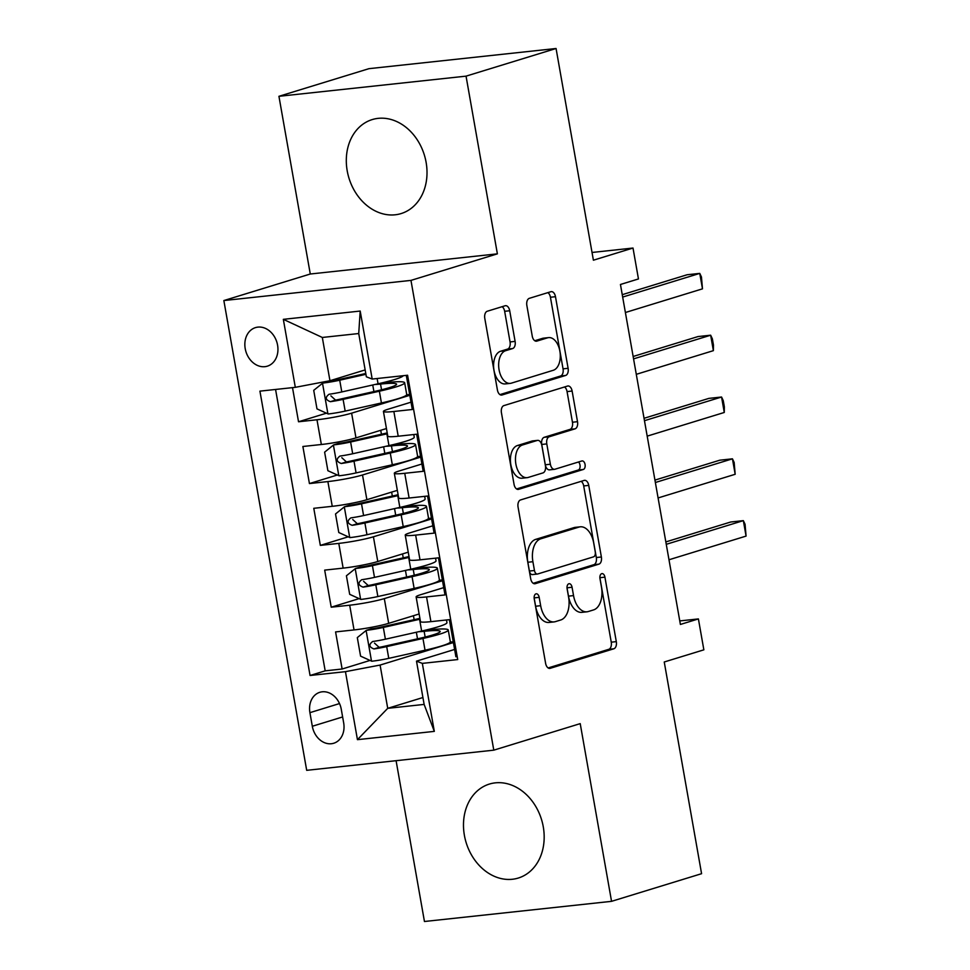 <?xml version="1.0" encoding="UTF-8"?>
<svg xmlns="http://www.w3.org/2000/svg" width="970" height="970" viewBox="0 0 970 970"><rect width="100%" height="100%" fill="white"/><g stroke="black" fill="none" stroke-linecap="round" stroke-linejoin="round"><path stroke-width="1.45" d="M535.973 593.858A4.329 2.558 83.8 0 0 534.24 598.866L545.613 663.335A6.184 3.65 83.8 0 0 549.808 668.403A6.184 3.65 83.8 0 0 550.208 668.318L613.84 648.784A6.184 3.65 83.8 0 0 616.302 641.631L604.928 577.162A4.329 2.558 83.8 0 0 601.994 573.609A4.329 2.558 83.8 0 0 601.715 573.67A4.329 2.558 83.8 0 0 599.981 578.678L601.461 587.02A19.8 11.688 83.8 0 1 593.567 609.912L588.269 611.536A19.8 11.688 83.8 0 1 586.959 611.803A19.8 11.688 83.8 0 1 573.537 595.592L572.058 587.25A4.329 2.558 83.8 0 0 569.123 583.71A4.329 2.558 83.8 0 0 568.844 583.77A4.329 2.558 83.8 0 0 567.111 588.778L568.59 597.12A19.8 11.688 83.8 0 1 560.696 620L555.398 621.637A19.8 11.688 83.8 0 1 554.088 621.903A19.8 11.688 83.8 0 1 540.666 605.692L539.187 597.35A4.329 2.558 83.8 0 0 536.252 593.798A4.329 2.558 83.8 0 0 535.973 593.858M347.212 170.829A49.167 39.418 -107.1 0 0 401.095 213.582A49.167 39.418 -107.1 0 0 426.109 162.329A49.167 39.418 -107.1 0 0 372.225 119.577A49.167 39.418 -107.1 0 0 347.212 170.829M464.387 835.315A49.167 39.418 -107.1 0 0 518.259 878.056A49.167 39.418 -107.1 0 0 543.273 826.816A49.167 39.418 -107.1 0 0 489.401 784.063A49.167 39.418 -107.1 0 0 464.387 835.315M245.216 348.642A20.164 16.175 -107.1 0 0 267.32 366.175A20.164 16.175 -107.1 0 0 277.578 345.15A20.164 16.175 -107.1 0 0 255.474 327.617A20.164 16.175 -107.1 0 0 245.216 348.642M509.711 310.752A6.184 3.65 83.8 0 0 505.515 305.683A6.184 3.65 83.8 0 0 505.103 305.768L487.255 311.249A6.184 3.65 83.8 0 0 484.794 318.403L497.416 390.001A6.184 3.65 83.8 0 0 501.611 395.069A6.184 3.65 83.8 0 0 502.024 394.984L565.643 375.451A6.184 3.65 83.8 0 0 568.105 368.297L555.483 296.699A6.184 3.65 83.8 0 0 551.287 291.63A6.184 3.65 83.8 0 0 550.875 291.715L529.317 298.336A6.184 3.65 83.8 0 0 526.855 305.489L532.251 336.129A6.184 3.65 83.8 0 0 536.446 341.197A6.184 3.65 83.8 0 0 536.859 341.113L547.553 337.827A16.551 9.773 83.8 0 1 548.644 337.608A16.551 9.773 83.8 0 1 560.017 352.086A16.551 9.773 83.8 0 1 553.276 370.285L511.384 383.15A16.551 9.773 83.8 0 1 510.305 383.38A16.551 9.773 83.8 0 1 498.932 368.903A16.551 9.773 83.8 0 1 505.661 350.691L512.645 348.545A6.184 3.65 83.8 0 0 515.106 341.391L509.711 310.752L504.655 311.297A6.184 3.65 83.8 0 0 502.12 306.69M396.087 760.686L424.448 921.5L611.549 901.336L701.577 873.691L664.244 661.989L703.856 649.827L698.4 618.921L680.394 624.45L620.448 284.477L638.454 278.948L633.01 248.041L592.027 252.467M466.049 76.145L278.936 96.309L310.279 274.013L497.38 253.849L466.049 76.145L556.065 48.5L593.397 260.202L633.01 248.041M497.38 253.849L410.965 280.391L493.791 750.162L306.69 770.326L223.852 300.554L410.965 280.391M611.549 901.336L580.218 723.632L493.791 750.162M520.526 499.95A6.184 3.65 83.8 0 0 518.065 507.104L530.687 578.69A6.184 3.65 83.8 0 0 534.882 583.758A6.184 3.65 83.8 0 0 535.294 583.673L598.914 564.14A6.184 3.65 83.8 0 0 601.376 556.986L588.754 485.388A6.184 3.65 83.8 0 0 584.558 480.332A6.184 3.65 83.8 0 0 584.146 480.417L520.526 499.95M514.051 484.345L501.429 412.747A6.184 3.65 83.8 0 1 503.891 405.605L567.511 386.06A6.184 3.65 83.8 0 1 567.923 385.975A6.184 3.65 83.8 0 1 572.118 391.043L577.514 421.683A6.184 3.65 83.8 0 1 575.052 428.837L549.25 436.767A6.184 3.65 83.8 0 0 546.789 443.908L550.366 464.242A6.184 3.65 83.8 0 0 554.573 469.31A6.184 3.65 83.8 0 0 554.973 469.225L581.842 460.968A4.329 2.558 83.8 0 1 582.121 460.92A4.329 2.558 83.8 0 1 585.104 464.703A4.329 2.558 83.8 0 1 583.334 469.468L518.659 489.329A6.184 3.65 83.8 0 1 518.247 489.413A6.184 3.65 83.8 0 1 514.051 484.345M278.936 96.309L368.964 68.664L556.065 48.5M292.503 387.636L298.53 421.768L326.453 413.184M409.801 395.299L351.613 413.171A25.208 2.304 170 0 1 316.984 419.767L321.349 444.502L302.882 446.491L309.43 483.569L337.354 474.997M420.701 457.112L362.513 474.985A25.208 2.304 170 0 1 327.884 481.581L332.249 506.316L313.783 508.304L320.33 545.382L348.242 536.81M431.601 518.926L373.414 536.798A25.208 2.304 170 0 1 338.785 543.394L343.137 568.129L324.683 570.117L331.219 607.196L349.685 605.207A25.208 2.304 -10 0 0 384.314 598.611L442.502 580.739M359.142 598.623L331.219 607.196M457.197 656.617L455.9 656.751L449.365 619.66L430.91 621.649A25.208 2.304 -10 0 1 420.483 621.612L416.118 596.877A25.208 2.304 -10 0 0 426.545 596.926L445.012 594.937L438.464 557.847L420.01 559.836A25.208 2.304 -10 0 1 409.582 559.799L405.23 535.076A25.208 2.304 170 0 1 409.825 532.87L432.814 525.813M405.23 535.076A25.208 2.304 170 0 0 415.645 535.113L434.111 533.124L427.564 496.034L409.11 498.022A25.208 2.304 -10 0 1 398.682 497.986L394.329 473.263A25.208 2.304 170 0 1 398.925 471.056L421.914 463.999M394.329 473.263A25.208 2.304 170 0 0 404.745 473.299L423.211 471.311L416.663 434.22L398.209 436.221A25.208 2.304 -10 0 1 387.782 436.173L383.429 411.45A25.208 2.304 170 0 1 388.024 409.243L411.013 402.186M321.349 444.502A25.208 2.304 -10 0 0 355.978 437.894L386.436 428.546M332.249 506.316A25.208 2.304 -10 0 0 366.878 499.708L397.336 490.359M343.137 568.129A25.208 2.304 -10 0 0 377.779 561.521L408.237 552.172M343.671 722.88L341.27 709.276A19.533 15.665 -107.1 0 0 319.858 692.289A19.533 15.665 -107.1 0 0 309.915 712.659L312.316 726.263A19.533 15.665 -107.1 0 0 333.728 743.25A19.533 15.665 -107.1 0 0 343.671 722.88M295.316 387.333L283.337 319.336L360.197 311.055L372.189 379.052L366.369 376.809L358.73 333.534L322.319 337.463L329.958 380.725L295.316 387.333L259.924 391.14L310.06 675.484L345.453 671.664L380.094 665.068L453.402 642.552M372.189 379.052L407.582 375.232L457.719 659.564L422.326 663.383L434.317 731.38L357.445 739.661L345.453 671.664M275.565 389.455L325.18 670.84L342.119 669.009L335.584 631.919L354.038 629.93A25.208 2.304 -10 0 0 388.679 623.334L419.137 613.974M443.714 587.626L420.725 594.683A25.208 2.304 -10 0 0 416.118 596.877M383.429 411.45A25.208 2.304 170 0 0 393.856 411.486L412.311 409.498L406.297 375.378M338.785 543.394L320.33 545.382M327.884 481.581L309.43 483.569M316.984 419.767L298.53 421.768M329.958 380.725L365.144 369.922M380.094 665.068L387.721 708.33L424.132 704.414L416.494 661.14L422.326 663.383M422.92 697.527L387.721 708.33L357.445 739.661M454.615 649.439L416.494 661.14M310.279 274.013L223.852 300.554M698.4 618.921L679.776 620.921M453.257 641.752L450.262 642.067M370.043 660.437L342.119 669.009M325.18 670.84L310.06 675.484M442.356 579.939L439.361 580.266M431.456 518.125L428.473 518.453M420.568 456.312L417.573 456.64M393.117 444.648A11.664 1.067 -10 0 0 396.221 444.43L396.172 443.908M409.667 394.499L406.672 394.826M382.216 382.835A11.664 1.067 -10 0 0 385.32 382.616L385.272 382.095M424.132 704.414L434.317 731.38M283.337 319.336L322.319 337.463M360.197 311.055L358.73 333.534M534.143 597.92L535.61 606.238A19.8 11.688 83.8 0 0 549.032 622.449L554.088 621.903M586.959 611.803L581.903 612.349A19.8 11.688 83.8 0 1 568.481 596.138L567.013 587.832L572.058 587.25M548.147 667.942L608.784 649.318A6.184 3.65 83.8 0 0 611.245 642.176L599.884 577.732M533.221 583.309L593.858 564.686A6.184 3.65 83.8 0 0 596.32 557.532L583.697 485.934A6.184 3.65 83.8 0 0 581.163 481.326M534.458 570.505A4.329 2.558 83.8 0 0 537.392 574.046A4.329 2.558 83.8 0 0 537.683 573.985L593.531 556.841A4.329 2.558 83.8 0 0 595.253 551.833L593.701 543.03A19.8 11.688 83.8 0 0 580.266 526.819A19.8 11.688 83.8 0 0 578.969 527.098L540.787 538.811A19.8 11.688 83.8 0 0 532.906 561.703L534.458 570.505L529.402 571.039A4.329 2.558 83.8 0 0 532.336 574.592A4.329 2.558 83.8 0 0 532.627 574.531M580.266 526.819L575.21 527.365A19.8 11.688 83.8 0 0 573.913 527.644L578.969 527.098M529.402 571.039L527.85 562.248A19.8 11.688 83.8 0 1 535.731 539.356L573.913 527.644M554.573 469.31L549.517 469.856A6.184 3.65 83.8 0 1 545.31 464.788L541.733 444.454A6.184 3.65 83.8 0 1 544.194 437.312L569.996 429.383A6.184 3.65 83.8 0 0 572.458 422.229L567.062 391.589A6.184 3.65 83.8 0 0 564.528 386.981M516.586 488.953L578.278 470.013A4.329 2.558 83.8 0 0 580.108 466.473A4.329 2.558 83.8 0 0 578.508 461.999M522.478 444.987A16.551 9.773 83.8 0 0 515.737 463.187A16.551 9.773 83.8 0 0 527.11 477.664A16.551 9.773 83.8 0 0 528.201 477.446L542.957 472.911A6.184 3.65 83.8 0 0 545.419 465.758L541.842 445.436A6.184 3.65 83.8 0 0 537.647 440.368A6.184 3.65 83.8 0 0 537.234 440.453L522.478 444.987L517.422 445.533A16.551 9.773 83.8 0 0 510.681 463.733A16.551 9.773 83.8 0 0 522.054 478.21L527.11 477.664M533.003 440.913A6.184 3.65 83.8 0 0 532.591 440.913A6.184 3.65 83.8 0 0 532.178 440.998L537.234 440.453M517.422 445.533L532.178 440.998M510.305 383.38L505.249 383.914A16.551 9.773 83.8 0 1 493.863 369.449A16.551 9.773 83.8 0 1 500.605 351.237L507.589 349.091A6.184 3.65 83.8 0 0 510.05 341.937L504.655 311.297M548.644 337.608L543.576 338.154A16.551 9.773 83.8 0 0 542.497 338.372L547.553 337.827M534.785 340.737L542.497 338.372M499.95 394.608L560.587 375.996A6.184 3.65 83.8 0 0 563.049 368.842L550.426 297.244A6.184 3.65 83.8 0 0 547.892 292.637M419.901 618.339A40.025 3.662 -10 0 1 415.803 619.296L379.549 627.432A8.512 0.776 -10 0 1 371.025 628.887L366.345 630.318L357.312 637.593L360.585 656.144L371.789 661.225A16.708 1.528 -10 0 0 388.764 658.351L425.03 650.215A48.221 4.401 -10 0 0 450.322 641.764L448.249 630.015A48.221 4.401 -10 0 0 428.922 629.87A11.664 1.067 -10 0 1 425.818 630.088M366.345 630.318A16.708 1.528 -10 0 0 383.32 627.444L419.573 619.309A48.221 4.401 -10 0 0 420.058 619.199M668.997 559.763L746.076 536.095L743.347 520.635L730.713 522.005L665.844 541.915M425.151 637.047L424.132 631.312A19.849 1.819 170 0 1 418.797 631.688M446.479 619.975L446.94 622.607A48.221 4.401 170 0 1 421.647 631.046L385.393 639.194A16.708 1.528 170 0 1 372.65 641.522C368.6 644.589 369.036 647.063 373.959 648.942A16.708 1.528 -10 0 0 386.69 646.614L422.956 638.466A48.221 4.401 -10 0 0 448.249 630.015M424.132 631.312A40.025 3.662 170 0 1 440.186 631.446A40.025 3.662 170 0 1 419.185 638.454L382.92 646.602A8.512 0.776 170 0 1 379.137 647.354L374.517 643.134M746.076 536.095L745.057 524.249L743.347 520.635L666.269 544.315M409.013 556.525A40.025 3.662 -10 0 1 404.914 557.483L368.649 565.619A8.512 0.776 -10 0 1 360.125 567.074L355.444 568.517L346.411 575.78L349.685 594.331L360.888 599.424A16.708 1.528 -10 0 0 377.863 596.538L414.129 588.402A48.221 4.401 -10 0 0 439.422 579.951L437.349 568.202A48.221 4.401 -10 0 0 418.021 568.056A11.664 1.067 -10 0 1 414.917 568.274M355.444 568.517A16.708 1.528 -10 0 0 372.419 565.631L408.685 557.495A48.221 4.401 -10 0 0 409.158 557.386M658.096 497.949L735.175 474.281L732.447 458.822L719.813 460.192L654.944 480.101M414.251 575.234L413.232 569.499A19.849 1.819 170 0 1 407.897 569.875M435.578 558.162L436.039 560.793A48.221 4.401 170 0 1 410.746 569.232L374.493 577.38A16.708 1.528 170 0 1 361.749 579.708C357.7 582.776 358.136 585.25 363.059 587.129A16.708 1.528 -10 0 0 375.802 584.801L412.056 576.653A48.221 4.401 -10 0 0 437.349 568.202M413.232 569.499A40.025 3.662 170 0 1 429.286 569.632A40.025 3.662 170 0 1 408.285 576.641L372.031 584.789A8.512 0.776 170 0 1 368.236 585.54L363.617 581.333M735.175 474.281L734.157 462.435L732.447 458.822L655.368 482.502M398.112 494.712A40.025 3.662 -10 0 1 394.014 495.67L357.748 503.806A8.512 0.776 -10 0 1 349.224 505.261L344.544 506.704L335.523 513.967L338.785 532.518L349.988 537.61A16.708 1.528 -10 0 0 366.963 534.725L403.229 526.589A48.221 4.401 -10 0 0 428.522 518.138L426.448 506.388A48.221 4.401 -10 0 0 407.121 506.243A11.664 1.067 -10 0 1 404.017 506.461M344.544 506.704A16.708 1.528 -10 0 0 361.519 503.818L397.785 495.682A48.221 4.401 -10 0 0 398.258 495.573M647.196 436.136L724.275 412.468L721.559 397.021L708.912 398.379L644.044 418.3M403.35 513.421L402.332 507.686A19.849 1.819 170 0 1 396.997 508.062M424.678 496.349L425.139 498.98A48.221 4.401 170 0 1 399.846 507.419L363.592 515.567A16.708 1.528 170 0 1 350.849 517.895C346.799 520.963 347.236 523.436 352.158 525.316A16.708 1.528 -10 0 0 364.902 522.988L401.156 514.84A48.221 4.401 -10 0 0 426.448 506.388M402.332 507.686A40.025 3.662 170 0 1 418.385 507.819A40.025 3.662 170 0 1 397.385 514.827L361.131 522.975A8.512 0.776 170 0 1 357.336 523.727L352.716 519.52M724.275 412.468L724.347 406.806L723.256 400.622L721.559 397.021L644.468 420.689M387.212 432.899A40.025 3.662 -10 0 1 383.114 433.857L346.848 441.993A8.512 0.776 -10 0 1 338.324 443.448L333.644 444.89L324.623 452.153L327.884 470.705L339.1 475.797A16.708 1.528 -10 0 0 356.075 472.911L392.329 464.775A48.221 4.401 -10 0 0 417.621 456.324L415.548 444.575A48.221 4.401 -10 0 0 396.221 444.43M333.644 444.89A16.708 1.528 -10 0 0 350.619 442.005L386.884 433.869A48.221 4.401 -10 0 0 387.357 433.76M636.296 374.323L713.374 350.655L710.658 335.208L698.012 336.566L633.143 356.487M392.45 451.608L391.443 445.885A19.849 1.819 170 0 1 386.108 446.248M413.778 434.536L414.251 437.167A48.221 4.401 170 0 1 388.958 445.606L352.692 453.754A16.708 1.528 170 0 1 339.949 456.082C335.899 459.162 336.335 461.623 341.258 463.502A16.708 1.528 -10 0 0 354.001 461.174L390.255 453.026A48.221 4.401 -10 0 0 415.548 444.575M391.443 445.885A40.025 3.662 170 0 1 407.485 446.006A40.025 3.662 170 0 1 386.484 453.014L350.231 461.162A8.512 0.776 170 0 1 346.435 461.914L341.816 457.707M713.374 350.655L713.447 344.993L712.356 338.809L710.658 335.208L633.568 358.876M365.775 373.486L335.947 380.179A8.512 0.776 -10 0 1 327.423 381.634L322.743 383.077L313.722 390.34L316.984 408.891L328.2 413.984A16.708 1.528 -10 0 0 345.174 411.098L381.428 402.962A48.221 4.401 -10 0 0 406.721 394.511L404.66 382.774A48.221 4.401 -10 0 0 385.32 382.616M322.743 383.077A16.708 1.528 -10 0 0 339.718 380.204L365.92 374.311M625.395 312.51L702.486 288.842L699.758 273.394L687.112 274.752L622.255 294.674M381.549 389.794L380.543 384.071A19.849 1.819 170 0 1 375.208 384.435M403.265 375.693A48.221 4.401 170 0 1 378.058 383.793L341.792 391.941A16.708 1.528 170 0 1 329.048 394.269C324.998 397.348 325.435 399.822 330.358 401.689A16.708 1.528 -10 0 0 343.101 399.361L379.367 391.213A48.221 4.401 -10 0 0 404.66 382.774M380.543 384.071A40.025 3.662 170 0 1 396.584 384.193A40.025 3.662 170 0 1 375.584 391.201L339.33 399.349A8.512 0.776 170 0 1 335.547 400.101L330.916 395.893M702.486 288.842L701.455 276.996L699.758 273.394L622.667 297.062M351.613 413.171L355.978 437.894M362.513 474.985L366.878 499.708M373.414 536.798L377.779 561.521M384.314 598.611L388.679 623.334M426.545 596.926L430.91 621.649M393.856 411.486L398.209 436.221M404.745 473.299L409.11 498.022M415.645 535.113L420.01 559.836M349.685 605.207L354.038 629.93M342.616 716.951L312.316 726.263M339.512 703.565L309.915 712.659M535.61 606.238L540.666 605.692M568.481 596.138L573.537 595.592M599.884 577.708L604.928 577.162M611.245 642.176L616.302 641.631M608.784 649.318L613.84 648.784M549.396 668.403L550.208 668.318M534.143 597.896L539.187 597.35M583.697 485.934L588.754 485.388M596.32 557.532L601.376 556.986M593.858 564.686L598.914 564.14M534.47 583.758L535.294 583.673M535.731 539.356L540.787 538.811M527.85 562.248L532.906 561.703M567.062 391.589L572.118 391.043M572.458 422.229L577.514 421.683M569.996 429.383L575.052 428.837M544.194 437.312L549.25 436.767M541.733 444.454L546.789 443.908M545.31 464.788L550.366 464.242M578.278 470.013L583.334 469.468M517.834 489.413L518.659 489.329M510.05 341.937L515.106 341.391M507.589 349.091L512.645 348.545M500.605 351.237L505.661 350.691M536.034 341.197L536.859 341.113M550.426 297.244L555.483 296.699M563.049 368.842L568.105 368.297M560.587 375.996L565.643 375.451M501.199 395.069L502.024 394.984M366.114 630.512L371.51 661.103M422.956 638.466L425.03 650.215M419.573 619.309L421.647 631.046M386.69 646.614L388.764 658.351M383.32 627.444L385.393 639.194M379.137 647.354L373.959 648.942M355.214 568.699L360.61 599.29M412.056 576.653L414.129 588.402M408.685 557.495L410.746 569.232M375.802 584.801L377.863 596.538M372.419 565.631L374.493 577.38M368.236 585.54L363.059 587.129M344.314 506.886L349.709 537.477M401.156 514.84L403.229 526.589M397.785 495.682L399.846 507.419M364.902 522.988L366.963 534.725M361.519 503.818L363.592 515.567M357.336 523.727L352.158 525.316M333.413 445.072L338.809 475.664M390.255 453.026L392.329 464.775M386.884 433.869L388.958 445.606M354.001 461.174L356.075 472.911M350.619 442.005L352.692 453.754M346.435 461.914L341.258 463.502M322.513 383.259L327.908 413.85M379.367 391.213L381.428 402.962M377.124 378.518L378.058 383.793M343.101 399.361L345.174 411.098M339.718 380.204L341.792 391.941M335.547 400.101L330.358 401.689M532.336 574.592L537.392 574.046M532.591 440.913L537.647 440.368M416.348 632.234L417.512 638.83M413.438 615.732L414.129 619.672M405.448 570.421L406.612 577.017M402.538 553.918L403.229 557.859M394.547 508.619L395.712 515.203M391.637 492.105L392.329 496.046M383.647 446.806L384.811 453.39M380.737 430.292L381.44 434.233M372.747 384.993L373.911 391.577"/></g></svg>
